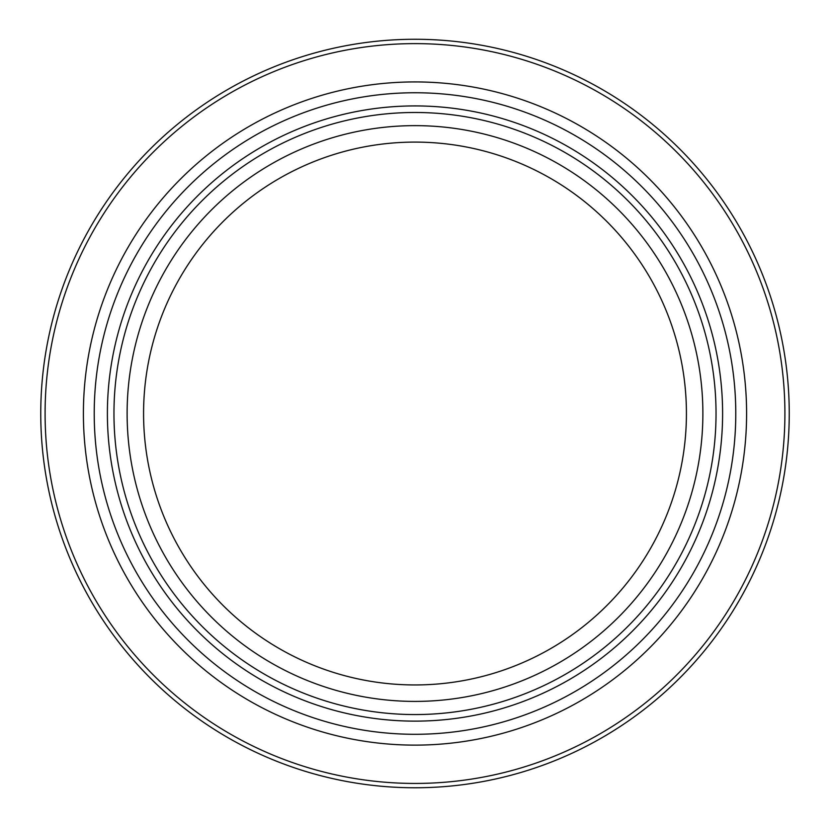 <?xml version="1.0" encoding="UTF-8"?>
<svg xmlns="http://www.w3.org/2000/svg" width="830" height="830" viewBox="0 0 830 830"><rect width="100%" height="100%" fill="white"/><g stroke="black" fill="none" stroke-linecap="round" stroke-linejoin="round"><path stroke-width="1.25" d="M415 701.402A287.875 287.875 0 0 0 664.311 269.584A287.875 287.875 0 0 0 165.689 269.584A287.875 287.875 0 0 0 415 701.402M415 684.947A271.431 271.431 0 0 0 650.066 277.811A271.431 271.431 0 0 0 179.934 277.811A271.431 271.431 0 0 0 415 684.947M415 787.763A374.237 374.237 0 0 0 739.105 226.403A374.237 374.237 0 0 0 90.895 226.403A374.237 374.237 0 0 0 415 787.763A374.237 374.237 0 0 0 739.105 226.403A374.237 374.237 0 0 0 90.895 226.403A374.237 374.237 0 0 0 415 787.763M415 734.301A320.774 320.774 0 0 0 692.801 253.14A320.774 320.774 0 0 0 137.199 253.14A320.774 320.774 0 0 0 415 734.301A320.774 320.774 0 0 0 692.801 253.14A320.774 320.774 0 0 0 137.199 253.14A320.774 320.774 0 0 0 415 734.301A320.774 320.774 0 0 0 692.801 253.14A320.774 320.774 0 0 0 137.199 253.14A320.774 320.774 0 0 0 415 734.301M415 783.437A369.91 369.91 0 0 0 735.349 228.572A369.91 369.91 0 0 0 94.651 228.572A369.91 369.91 0 0 0 415 783.437M415 745.122A331.595 331.595 0 0 0 702.17 247.724A331.595 331.595 0 0 0 127.83 247.724A331.595 331.595 0 0 0 415 745.122M415 721.135A307.619 307.619 0 0 0 681.399 259.717A307.619 307.619 0 0 0 148.601 259.717A307.619 307.619 0 0 0 415 721.135M415 714.557A301.031 301.031 0 0 0 675.703 263.006A301.031 301.031 0 0 0 154.297 263.006A301.031 301.031 0 0 0 415 714.557"/></g></svg>
